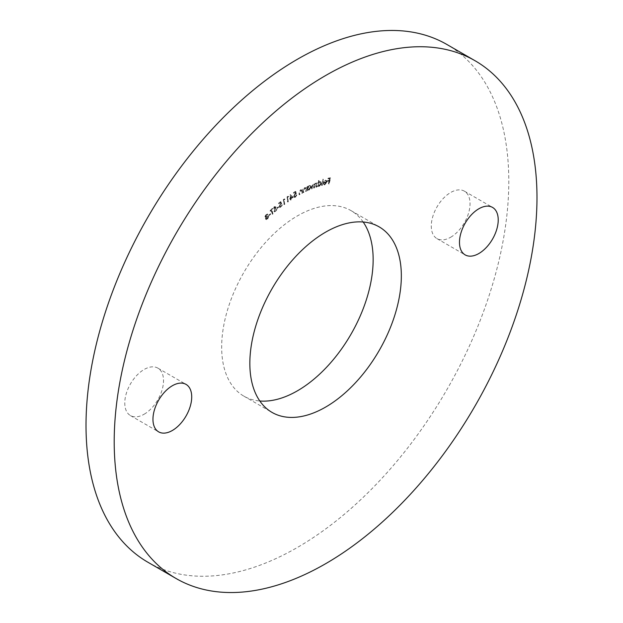 <?xml version="1.0" encoding="UTF-8"?>
<svg xmlns="http://www.w3.org/2000/svg" width="623" height="623" viewBox="0 0 623 623"><rect width="100%" height="100%" fill="white"/><g stroke="black" fill="none" stroke-linecap="round" stroke-linejoin="round"><path stroke-width="0.47" stroke-dasharray="3.12 2.34" d="M363.17 221.998A107.125 61.848 120 0 0 350.967 210.59A107.125 61.848 120 0 0 297.405 215.901A107.125 61.848 120 0 0 227.426 310.293A107.125 61.848 120 0 0 243.85 396.135A107.125 61.848 120 0 0 259.83 401.002M144.154 414.217A27.404 15.824 120 0 0 162.05 390.068A27.404 15.824 120 0 0 157.853 368.115A27.404 15.824 120 0 0 144.154 369.47A27.404 15.824 120 0 0 126.251 393.619A27.404 15.824 120 0 0 130.448 415.58A27.404 15.824 120 0 0 144.154 414.217M450.663 237.254A27.404 15.824 120 0 0 468.566 213.113A27.404 15.824 120 0 0 464.369 191.152A27.404 15.824 120 0 0 450.663 192.507A27.404 15.824 120 0 0 432.759 216.656A27.404 15.824 120 0 0 436.964 238.617A27.404 15.824 120 0 0 450.663 237.254M147.931 562.258A298.947 172.594 120 0 0 297.405 547.453A298.947 172.594 120 0 0 492.707 284.018A298.947 172.594 120 0 0 446.878 44.467M324.474 184.19L323.469 183.419L323.057 183.746L324.318 184.712L326.545 182.056L326.507 180.662L325.401 180.125L323.874 181.262L323.166 182.827L326.109 182.189L324.474 184.19M326.896 182.259L326.857 180.865L325.759 180.327L324.225 181.464L323.516 183.037L326.46 182.391L324.824 184.392L323.82 183.621L323.407 183.949L324.669 184.914L323.905 184.844L324.669 184.914L326.896 182.259L326.545 182.056M326.507 180.662L325.401 180.125L326.507 180.662M318.789 180.475L317.278 186.573L317.831 185.701L318.555 186.3L317.831 185.701L319.015 186.145L321.141 183.349L320.658 181.675L319.833 181.62L318.337 182.928L318.789 180.475L319.14 180.686L318.369 180.608M307.809 186.269L307.373 186.456L306.968 190.622L307.466 189.719L308.751 189.945L310.706 186.978L310.184 185.553L309.172 185.568L307.731 187.04L307.809 186.269L308.159 186.472L307.373 186.456M302.03 193.029L302.178 188.979L301.462 189.727L302.069 190.14L300.457 189.781L299.118 192.515L299.04 194.602L299.64 191.479L300.527 190.217L301.625 190.708L301.587 193.255L302.381 193.231L302.178 188.979M302.537 189.182L302.069 190.14L300.808 189.992L299.468 192.725L299.39 194.804L299.834 194.571L300.527 190.217L301.976 190.911L301.587 193.255M292.966 196.993L290.077 194.602L290.263 198.223L289.703 198.581L289.734 199.08L290.295 198.721L290.357 199.928L290.754 198.426L293.324 197.203L290.17 194.54M284.586 199.119L283.348 199.492L283.971 204.437L284.431 204.103L283.87 199.648L284.937 199.321L284.252 198.83M278.45 206.922L276.744 208.323L278.8 207.124L278.364 206.532M271.527 209.717L272.407 208.394L269.954 210.59L270.078 211.018L271.067 210.13L272.189 214.133L272.64 213.728L271.527 209.717L272.524 208.822M267.734 218.984L268.762 216.274L267.508 215.971L267.828 214.444L266.146 214.608L265.281 216.929L264.931 216.726L265.865 217.014L265.429 218.914L266.068 219.452L267.384 218.782L268.1 215.683L268.762 216.274L267.158 215.768L267.22 213.915L267.828 214.444L265.787 214.405L264.931 216.726L266.223 217.217L265.78 219.117L265.429 218.914L266.068 219.452L267.384 218.782M270.429 213.868L268.669 215.06L270.787 214.071L270.32 213.51M275.459 211.407L276.589 209.273L275.397 210.932L274.369 210.878L275.561 207.669L275.343 206.33L275.693 206.54L275.981 206.968L274.276 206.634L273.271 208.401L274.393 207.101L275.156 207.148L273.886 211.283L274.541 211.945L273.886 211.283L275.818 211.61L276.939 209.476L276.589 209.273M276.939 209.476L275.748 211.135L274.579 211.174L274.416 210.294M274.766 210.496L275.981 206.968L274.626 206.836L273.622 208.612L274.751 207.303L274.393 207.101L275.506 207.35L275.366 208.183L275.016 207.981M280.56 201.642L278.59 203.176L278.668 203.635L280.288 202.374L280.732 203.503L279.011 206.501L279.478 207.295L280.872 206.953L282.048 204.585L280.771 206.525L279.478 206.12L280.358 204.196L281.378 203.698L280.911 201.844L278.59 203.176M278.94 203.378L279.018 203.838L280.638 202.576L281.082 203.705L279.361 206.704L279.836 207.498L281.23 207.155L282.406 204.788L281.129 206.727L279.828 206.322L280.163 206.914L279.478 206.12L279.828 206.322L280.708 204.399L280.358 204.196M288.309 196.455L287.071 196.782L287.522 201.875L287.982 201.556L287.577 196.961L288.659 196.666L287.99 196.152M295.473 191.362L293.464 192.593L293.48 193.091L295.131 192.086L295.395 193.379L293.441 196.222L293.916 197.265L295.107 197.078L296.486 194.804L295.061 196.603L294.266 196.689L293.916 195.91L294.967 194.041L295.972 193.722L295.824 191.565L293.464 192.593M305.955 191.074L306.267 186.939L305.768 187.889L305.472 187.624L306.119 188.091L304.546 187.655L303.128 190.365L302.973 192.491L303.409 192.289L303.674 189.337L304.6 188.099L305.652 188.676L305.519 191.284L306.314 191.277L306.267 186.939M306.617 187.141L306.119 188.091L304.896 187.858L303.479 190.568L303.323 192.694L303.759 192.491L304.6 188.099L306.002 188.878L305.519 191.284M316.305 186.892L316.905 182.664L316.367 183.551L315.339 183.146L314.132 184.556L313.034 184.003L311.601 186.456L311.274 188.769L311.718 188.598L312.045 186.293L313.042 184.494L313.587 184.509L313.042 184.494L313.821 186.254L313.587 187.905L314.015 187.749L314.319 185.584L315.339 183.645L315.869 183.66L315.339 183.645L316.126 185.265L315.877 187.056L316.655 187.102L316.905 182.664M317.255 182.866L316.725 183.762L315.339 183.146M315.69 183.349L314.483 184.758L313.034 184.003L313.385 184.206L311.952 186.659L311.625 188.971L311.274 188.769M321.935 185.187L323.15 179.198L321.515 185.304L322.293 185.389L323.15 179.198M328.765 183.723L330.268 177.796L328.08 178.194L327.932 178.778L329.692 178.458L329.217 180.32L327.457 180.631L327.309 181.215L329.069 180.896L328.329 183.801L329.115 183.925L330.626 178.007L330.268 177.796M265.281 216.929L266.223 217.217L265.281 216.929M265.78 219.117L266.418 219.654L265.78 219.117M267.586 218.595L266.223 218.704L266.924 216.82L268.326 216.718L267.586 218.595L265.873 218.502L266.574 216.617L267.976 216.516L267.236 218.393M266.449 218.992L265.873 218.502L266.449 218.992M266.8 216.43L265.717 216.485L266.309 214.997L267.384 214.873L266.8 216.43L265.359 216.282L265.959 214.787L267.033 214.67L266.449 216.228M265.896 216.711L265.359 216.282L265.896 216.711M270.67 213.712L268.669 215.06M269.128 215.62L270.787 214.071M272.874 209.024L272.407 208.394M272.757 208.596L269.954 210.59M270.304 210.792L270.429 211.228L270.078 211.018M270.429 211.228L271.426 210.333L271.067 210.13M271.426 210.333L272.189 214.133M272.539 214.335L272.64 213.728M272.999 213.93L271.877 209.92M274.751 207.303L275.506 207.35L274.751 207.303M275.366 208.183L274.237 211.485L275.818 211.61M278.715 206.735L276.667 207.934M277.095 208.526L278.8 207.124M280.708 204.399L281.728 203.9L281.378 203.698M281.728 203.9L280.911 201.844M284.602 199.041L283.348 199.492M283.699 199.703L283.971 204.437M284.322 204.648L284.431 204.103M284.781 204.313L283.87 199.648M284.22 199.851L284.937 199.321M288.34 196.354L287.071 196.782M287.429 196.985L287.522 201.875M287.873 202.078L287.982 201.556M288.332 201.759L287.577 196.961M287.927 197.164L288.659 196.666M290.528 194.742L290.077 194.602M290.435 194.804L290.263 198.223M290.622 198.426L289.703 198.581M290.084 199.282L290.645 198.924L290.295 198.721M290.645 198.924L290.707 200.131L290.357 199.928M290.707 200.131L290.816 199.633M291.167 199.835L290.754 198.426M291.105 198.628L293.324 197.203M292.444 197.25L291.081 198.13L290.972 195.965L292.444 197.25L290.731 197.927L290.622 195.754L292.094 197.047M293.83 193.294L295.131 192.086M295.481 192.289L295.395 193.379M295.754 193.582L294.85 193.613M295.201 193.815L293.791 196.424L293.441 196.222M293.791 196.424L294.266 197.468L295.107 197.078M295.458 197.289L296.836 195.007L296.486 194.804M296.836 195.007L296.011 195.1M296.361 195.303L295.419 196.813L295.061 196.603M295.419 196.813L294.624 196.891L293.916 195.91M294.266 196.113L295.325 194.244L294.967 194.041M295.325 194.244L295.972 193.722M296.322 193.924L295.824 191.565M300.878 190.42L301.976 190.911L300.878 190.42M301.945 193.457L302.381 193.231M304.951 188.302L306.002 188.878L304.951 188.302M305.87 191.487L306.314 191.277M307.731 186.666L306.968 190.622M307.318 190.825L307.396 190.428M307.746 190.638L307.817 189.922L308.751 189.945M309.101 190.147L311.064 187.188L310.706 186.978M311.064 187.188L310.542 185.755L309.172 185.568M309.522 185.779L307.731 187.04M308.081 187.243L308.159 186.472M309.109 189.672L308.292 189.688L307.926 188.59L309.436 186.308L310.223 186.293L310.62 187.398L309.109 189.672L307.933 189.485L307.567 188.387L309.086 186.106L309.872 186.09L310.27 187.196L308.751 189.47M316.725 183.762L316.344 183.341L316.725 183.762M314.483 184.758L313.385 184.206L314.483 184.758M311.625 188.971L312.068 188.808L311.718 188.598M312.068 188.808L312.396 186.495L313.392 184.704L314.171 186.456L313.937 188.107L313.587 187.905M314.366 187.951L315.697 183.847L316.484 185.467L316.227 187.258L315.877 187.056M316.227 187.258L316.655 187.102M318.719 180.81L317.278 186.573M318.049 186.643L318.182 185.903L319.015 186.145M319.365 186.347L321.491 183.551L321.141 183.349M321.491 183.551L321.016 181.877L319.833 181.62M320.183 181.83L318.337 182.928M318.696 183.131L319.14 180.686M319.42 185.856L318.392 185.599L319.062 185.654L318.057 184.322L319.7 182.165L320.347 182.212L321.055 183.707L319.42 185.856L318.408 184.525L320.051 182.375L320.705 183.505L319.062 185.654L319.42 185.856M323.508 179.401L322.73 179.315M323.08 179.517L321.865 185.506L321.515 185.304M321.865 185.506L322.293 185.389M326.53 181.916L324.092 182.446L325.627 180.865L326.359 181.098L326.53 181.916L323.742 182.243L325.276 180.662L326.008 180.888L326.179 181.706M325.627 180.865L326.359 181.098L325.627 180.865M330.626 178.007L328.08 178.194M328.43 178.396L327.932 178.778M328.282 178.98L329.692 178.458M330.042 178.669L329.567 180.522L329.217 180.32M329.567 180.522L327.457 180.631M327.807 180.834L327.309 181.215M327.659 181.418L329.069 180.896M329.419 181.106L328.679 184.003L328.329 183.801M328.679 184.003L329.115 183.925M350.967 210.59L379.15 226.865M157.853 368.115L186.036 384.383M464.369 191.152L492.552 207.42M436.964 238.617L465.147 254.885M130.448 415.58L158.631 431.848M243.85 396.135L272.033 412.41"/><path stroke-width="0.93" d="M325.595 407.099A107.125 61.848 120 0 0 395.574 312.707A107.125 61.848 120 0 0 379.15 226.865A107.125 61.848 120 0 0 325.595 232.169A107.125 61.848 120 0 0 255.609 326.569A107.125 61.848 120 0 0 272.033 412.41A107.125 61.848 120 0 0 325.595 407.099M259.83 401.002A107.125 61.848 120 0 0 297.405 390.831A107.125 61.848 120 0 0 363.17 221.998M172.337 430.493A27.404 15.824 120 0 0 190.241 406.344A27.404 15.824 120 0 0 186.036 384.383A27.404 15.824 120 0 0 172.337 385.746A27.404 15.824 120 0 0 154.434 409.887A27.404 15.824 120 0 0 158.631 431.848A27.404 15.824 120 0 0 172.337 430.493M478.846 253.53A27.404 15.824 120 0 0 496.749 229.381A27.404 15.824 120 0 0 492.552 207.42A27.404 15.824 120 0 0 478.846 208.783A27.404 15.824 120 0 0 460.95 232.932A27.404 15.824 120 0 0 465.147 254.885A27.404 15.824 120 0 0 478.846 253.53M325.595 75.547A298.947 172.594 120 0 0 130.293 338.982A298.947 172.594 120 0 0 176.122 578.533A298.947 172.594 120 0 0 325.595 563.729A298.947 172.594 120 0 0 520.89 300.294A298.947 172.594 120 0 0 475.069 60.743A298.947 172.594 120 0 0 325.595 75.547M475.069 60.743L446.878 44.467A298.947 172.594 120 0 0 297.405 59.271A298.947 172.594 120 0 0 102.11 322.706A298.947 172.594 120 0 0 147.931 562.258L176.122 578.533"/></g></svg>
